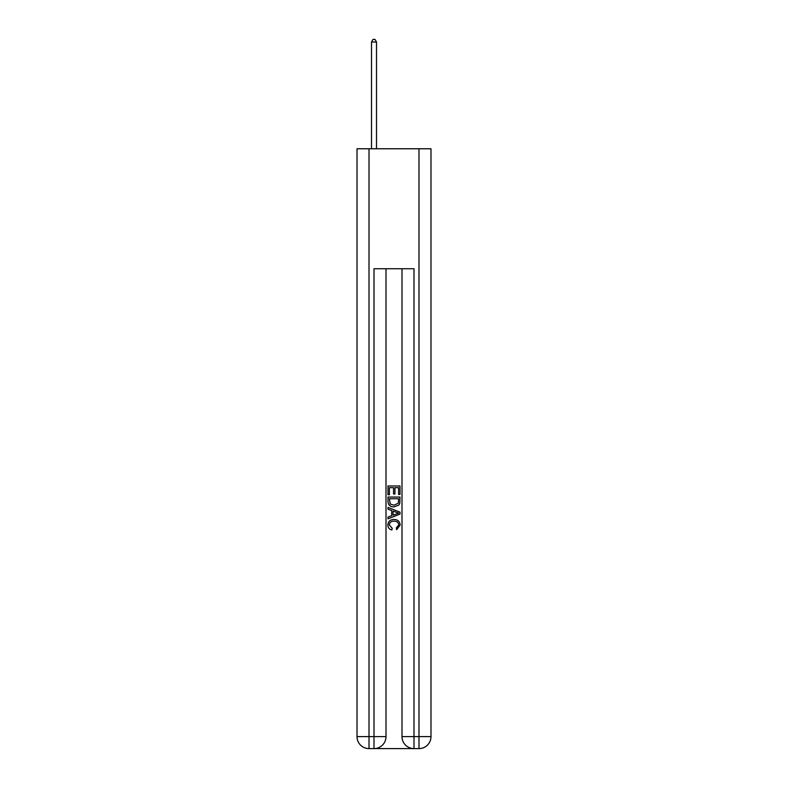 <?xml version="1.0" encoding="UTF-8"?>
<svg xmlns="http://www.w3.org/2000/svg" width="788" height="788" viewBox="0 0 788 788"><rect width="100%" height="100%" fill="white"/><g stroke="black" fill="none" stroke-linecap="round" stroke-linejoin="round"><path stroke-width="1.18" d="M374.901 748.6L413.099 748.6M369.011 148.765L369.011 736.603L357.013 736.603L357.013 148.765L430.987 148.765L430.987 736.603L418.989 736.603L418.989 148.765M413.995 748.6L413.995 736.603L401.998 736.603A11.997 11.997 0 0 0 413.995 748.6L418.989 748.6L418.989 736.603L413.995 736.603L413.995 268.738L374.005 268.738L374.005 736.603L369.011 736.603L369.011 748.6L374.005 748.6A11.997 11.997 0 0 0 386.002 736.603L374.005 736.603L374.005 748.6M386.002 268.738L386.002 736.603M401.998 736.603L401.998 268.738M418.989 748.6A11.997 11.997 0 0 0 430.987 736.603M357.013 736.603A11.997 11.997 0 0 0 369.011 748.6M388.001 494.746L388.001 485.979L399.999 485.979L399.999 494.44L398.61 494.44L398.61 487.673L394.926 487.673L394.926 493.978L393.537 493.978L393.537 487.673L389.39 487.673L389.39 494.746L388.001 494.746M388.001 501.355L388.001 497.051L399.999 497.051L399.821 503.276L398.964 505.019L394.069 506.901C390.227 506.911 388.208 505.069 388.001 501.355M389.39 498.745L390.237 504.054L394.089 505.206L398.364 503.158L398.61 498.745L389.39 498.745M388.001 509.206L388.001 507.413L399.999 512.17L399.999 514.081L388.001 518.849L388.001 517.046L391.695 515.687L391.695 510.575L388.001 509.206M396.394 512.308L393.074 511.077L393.074 515.175L398.61 513.126L396.394 512.308M389.233 524.916L392.237 528.275L391.843 529.969C389.302 529.309 387.972 527.674 387.844 525.074C388.169 521.39 390.247 519.538 394.089 519.509C397.773 519.587 399.792 521.429 400.156 525.035L396.669 529.664L396.305 527.97L398.767 524.956C398.413 522.365 396.856 521.114 394.099 521.203C391.291 521.055 389.666 522.296 389.233 524.916M376.506 148.765L376.506 42L371.503 42L371.503 148.765M371.503 42L373.01 39.4L375.009 39.4L376.506 42"/></g></svg>
